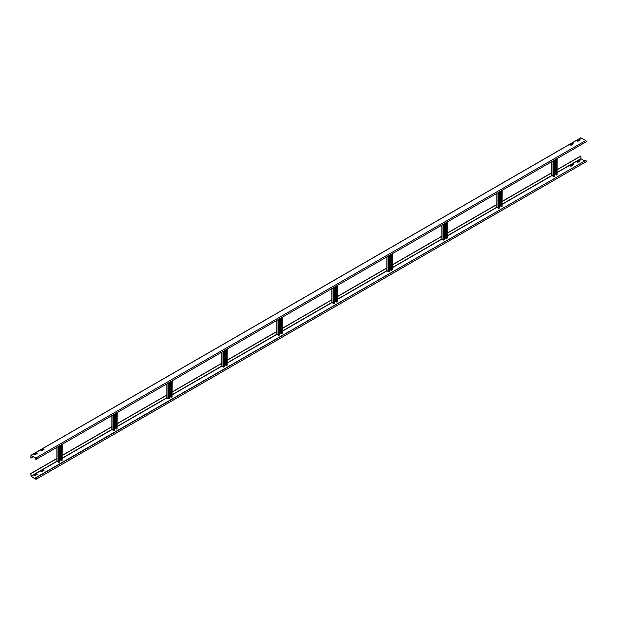 <?xml version="1.0" encoding="UTF-8"?>
<svg xmlns="http://www.w3.org/2000/svg" width="617" height="617" viewBox="0 0 617 617"><rect width="100%" height="100%" fill="white"/><g stroke="black" fill="none" stroke-linecap="round" stroke-linejoin="round"><path stroke-width="0.93" d="M41.47 471.882L40.838 471.419L43.221 470.038L44.031 470.401L41.47 471.882M557.182 169.606L580.813 155.962L581.044 158.793L584.523 160.806M56.864 461.215L30.989 476.154L35.801 479.039L35.801 477.92A0.779 0.447 -120 0 1 36.187 479.232L586.15 161.716A0.779 0.447 60 0 0 585.764 160.405L35.801 477.92M33.966 475.383L36.349 474.01L37.159 474.365L34.791 475.861L33.966 475.383M570.177 165.803L572.561 164.43L573.37 164.785L571.003 166.281L570.177 165.803M577.049 161.939L579.44 160.459L580.265 160.937L577.874 162.31L577.057 161.939M56.864 458.454L30.85 473.478L31.081 476.471L35.801 479.193A0.779 0.447 -120 0 0 36.187 479.232M35.524 477.766L585.764 160.405M37.128 474.512L36.349 474.164L34.012 475.514M44 470.54L43.221 470.2L40.884 471.55M573.34 164.932L572.561 164.585L570.224 165.934M577.096 161.97L579.44 160.621L580.219 160.96M580.952 158.638L557.182 172.359M551.829 175.452L502.192 204.111M496.839 207.196L447.194 235.864M441.841 238.949L392.196 267.616M386.844 270.701L337.198 299.368M331.846 302.453L282.208 331.113M276.848 334.206L227.21 362.865M221.858 365.958L172.212 394.618M166.86 397.71L117.215 426.37M111.862 429.463L62.217 458.123M56.864 458.616L30.989 473.555L30.989 476.154M580.952 156.039L557.182 169.76M551.984 172.76L502.192 201.512M496.986 204.512L447.194 233.265M441.996 236.265L392.196 265.017M386.998 268.017L337.198 296.769M332 299.769L282.208 328.522M276.848 331.607L227.21 360.274M221.858 363.359L172.212 392.026M166.86 395.111L117.215 423.771M111.862 426.864L62.217 455.523M551.829 172.691L502.192 201.35M496.839 204.443L447.194 233.103M441.841 236.195L392.196 264.855M386.844 267.948L337.198 296.607M331.846 299.7L282.208 328.36M276.848 331.452L227.21 360.112M221.858 363.205L172.212 391.864M166.86 394.957L117.215 423.617M111.862 426.709L62.217 455.369M35.524 458.979L35.801 459.295A0.779 0.447 -120 0 0 35.801 458.022L30.919 455.284L30.85 458.03L31.081 455.462L35.801 458.184L36.094 459.164L35.524 458.979L36.148 458.616M580.219 139.951L579.44 139.612L577.096 140.961L579.44 139.45L580.265 139.928L577.874 141.301L577.057 140.931M572.738 143.576L570.224 144.926M44 449.531L43.221 449.191L40.884 450.541L43.221 449.029L44.046 449.508L41.663 450.88L40.838 450.51M37.128 453.503L36.349 453.156L34.012 454.505M580.813 137.915L585.764 140.506A0.779 0.447 60 0 1 586.15 141.817L36.187 459.333M573.386 143.892L571.003 145.273L570.201 144.91L572.753 143.429M36.349 453.001L37.174 453.472L34.791 454.852L33.958 454.474L36.349 453.156M30.989 458.107L33.326 456.757M555.099 159.741L555.099 173.77L554.529 174.102L555.832 173.979M555.832 159.317L555.832 174.935L557.074 174.804L557.182 158.538M554.413 176.015L553.403 176.601L551.984 175.359M500.102 191.494L500.102 205.523L499.531 205.854L500.834 205.731M500.834 191.069L500.834 206.687L502.076 206.556L502.192 190.291M499.415 207.767L498.413 208.353L496.986 207.111M445.112 223.246L445.112 237.275L444.533 237.607L445.844 237.483M445.844 222.822L445.844 238.44L446.623 238.571L447.194 238.147L447.194 222.043M444.417 239.519L443.415 240.106L441.996 238.864M390.114 254.998L390.114 269.027L389.535 269.359L390.846 269.236M390.846 254.574L390.846 270.192L391.625 270.323L392.196 269.899L392.196 253.795M389.427 271.272L388.417 271.858L386.998 270.608M335.116 286.751L335.116 300.772L334.545 301.104L335.849 300.988M335.849 286.327L335.849 301.937L336.627 302.075L337.198 301.651L337.198 285.548M334.429 303.024L333.419 303.61L332 302.361M280.118 318.503L280.118 332.524L279.547 332.856L280.851 332.74M280.851 318.079L280.851 333.689L281.63 333.828L282.208 333.404L282.208 317.3M279.432 334.776L278.421 335.363L277.002 334.113M225.12 350.255L225.12 364.277L224.549 364.608L225.861 364.493M225.861 349.831L225.861 365.441L227.095 365.31L227.21 349.052M224.434 366.529L223.431 367.107L222.004 365.866M170.13 382.008L170.13 396.029L169.552 396.361L170.863 396.245M170.863 381.584L170.863 397.194L172.097 397.063L172.212 380.805M169.444 398.281L168.433 398.86L167.014 397.618M115.132 413.76L115.132 427.782L114.561 428.113L115.865 427.997M115.865 413.336L115.865 428.946L117.099 428.815L117.215 412.557M114.446 430.034L113.435 430.612L112.016 429.37M60.134 445.513L60.134 459.534L59.564 459.866L60.867 459.75M60.867 445.088L60.867 460.698L62.109 460.567L62.217 444.302M59.448 461.786L58.438 462.364L57.019 461.123M36.21 478.8L35.801 479.039M31.081 476.309L56.887 461.408M62.217 458.331L111.878 429.663M117.215 426.578L166.875 397.911M172.212 394.826L221.873 366.159M227.21 363.074L276.871 334.406M282.208 331.321L331.869 302.654M337.198 299.569L386.859 270.902M392.196 267.824L441.857 239.149M447.194 236.072L496.855 207.397M502.192 204.32L551.853 175.644M557.182 172.567L581.044 158.793M585.764 140.506L35.801 458.022M36.21 458.901L35.801 459.141M31.081 455.3L581.044 137.784M555.47 173.77L555.47 159.533M556.064 159.186L556.064 175.066M556.611 175.066L556.611 158.87M557.074 158.608L557.074 174.804M551.984 175.783L551.984 161.546M553.403 160.721L553.403 176.601M553.958 176.601L553.958 160.405M554.413 160.142L554.413 176.339M500.472 205.523L500.472 191.285M501.066 190.938L501.066 206.818M501.613 206.818L501.613 190.622M502.076 190.36L502.076 206.556M496.986 207.528L496.986 193.291M498.413 192.473L498.413 208.353M498.96 208.353L498.96 192.157M499.415 191.895L499.415 208.091M445.474 237.275L445.474 223.038M446.068 222.691L446.068 238.571M446.623 238.571L446.623 222.375M447.078 222.112L447.078 238.301M441.996 239.28L441.996 225.043M443.415 224.226L443.415 240.106M443.962 240.106L443.962 223.909M444.417 223.647L444.417 239.836M390.476 269.027L390.476 254.79M391.078 254.443L391.078 270.323M391.625 270.323L391.625 254.127M392.08 253.865L392.08 270.053M386.998 271.033L386.998 256.795M388.417 255.978L388.417 271.858M388.965 271.858L388.965 255.662M389.427 255.392L389.427 271.588M335.486 300.772L335.486 286.543M336.08 286.195L336.08 302.075M336.627 302.075L336.627 285.879M337.09 285.609L337.09 301.806M332 302.785L332 288.548M333.419 287.73L333.419 303.61M333.967 303.61L333.967 287.414M334.429 287.144L334.429 303.34M280.488 332.524L280.488 318.287M281.082 317.948L281.082 333.828M281.63 333.828L281.63 317.632M282.092 317.362L282.092 333.558M277.002 334.537L277.002 320.3M278.421 319.483L278.421 335.363M278.977 335.363L278.977 319.166M279.432 318.896L279.432 335.093M225.49 364.277L225.49 350.04M226.084 349.7L226.084 365.572M226.64 365.572L226.64 349.384M227.095 349.114L227.095 365.31M222.004 366.29L222.004 352.052M223.431 351.235L223.431 367.107M223.979 367.107L223.979 350.919M224.434 350.649L224.434 366.845M170.493 396.029L170.493 381.792M171.086 381.453L171.086 397.325M171.642 397.325L171.642 381.129M172.097 380.866L172.097 397.063M167.014 398.042L167.014 383.805M168.433 382.987L168.433 398.86M168.981 398.86L168.981 382.663M169.444 382.401L169.444 398.597M115.495 427.782L115.495 413.544M116.096 413.205L116.096 429.077M116.644 429.077L116.644 412.881M117.099 412.619L117.099 428.815M112.016 429.794L112.016 415.557M113.435 414.74L113.435 430.612M113.983 430.612L113.983 414.416M114.446 414.154L114.446 430.35M60.505 459.534L60.505 445.297M61.098 444.95L61.098 460.83M61.646 460.83L61.646 444.633M62.109 444.371L62.109 460.567M57.019 461.547L57.019 447.31M58.438 446.484L58.438 462.364M58.993 462.364L58.993 446.168M59.448 445.906L59.448 462.102M30.919 455.284L580.882 137.768M551.829 175.567L551.829 161.631M554.529 176.177L554.529 160.073M496.839 207.32L496.839 193.383M499.531 207.929L499.531 191.825M441.841 239.072L441.841 225.136M444.533 239.681L444.533 223.578M386.844 270.824L386.844 256.888M389.535 271.434L389.535 255.33M331.846 302.577L331.846 288.64M334.545 303.186L334.545 287.082M276.848 334.329L276.848 320.393M279.547 334.938L279.547 318.835M221.858 366.082L221.858 352.137M224.549 366.691L224.549 350.587M166.86 397.834L166.86 383.89M169.552 398.435L169.552 382.339M111.862 429.579L111.862 415.642M114.561 430.188L114.561 414.092M56.864 461.331L56.864 447.394M59.564 461.94L59.564 445.836"/></g></svg>
